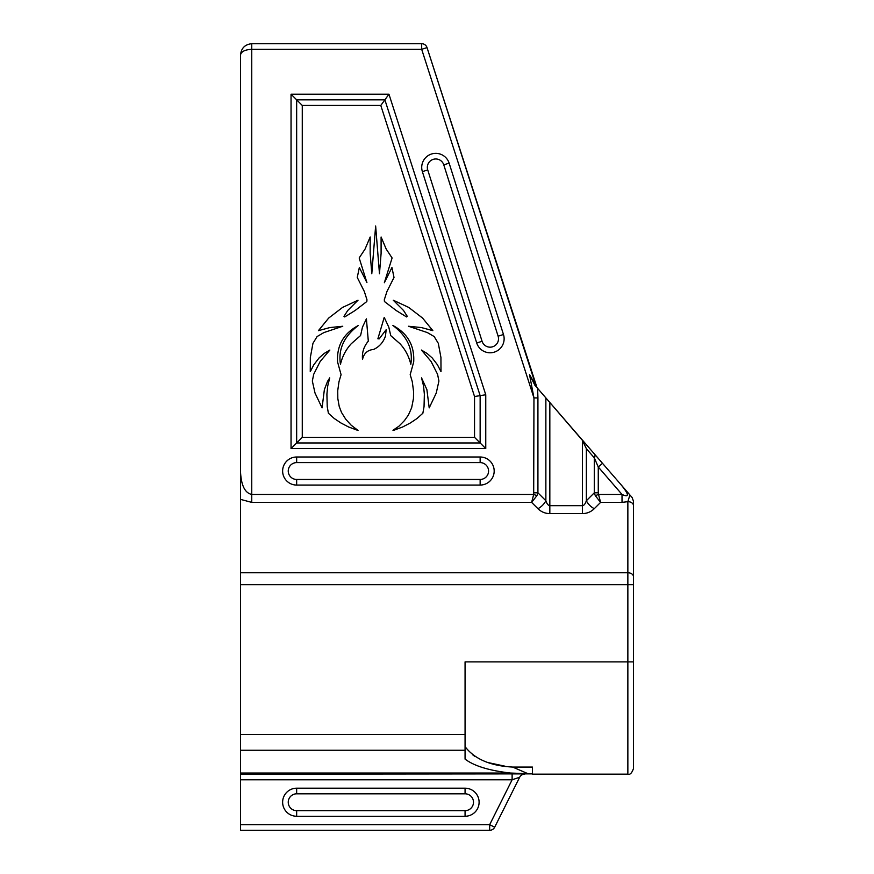 <?xml version="1.0" encoding="UTF-8"?>
<svg xmlns="http://www.w3.org/2000/svg" width="874" height="874" viewBox="0 0 874 874"><rect width="100%" height="100%" fill="white"/><g stroke="black" fill="none" stroke-linecap="round" stroke-linejoin="round"><path stroke-width="1.31" d="M296.657 793.811A8.423 8.423 0 0 0 288.245 802.234A8.423 8.423 0 0 0 296.657 810.657L465.066 810.657A8.423 8.423 0 0 0 473.489 802.234A8.423 8.423 0 0 0 465.066 793.811L296.657 793.811L296.657 788.195L465.066 788.195A14.039 14.039 0 0 1 479.105 802.234A14.039 14.039 0 0 1 465.066 816.261L296.657 816.261A14.039 14.039 0 0 1 282.63 802.234A14.039 14.039 0 0 1 296.657 788.195M435.744 158.97A8.423 8.423 0 0 1 443.774 164.847A8.423 8.423 0 0 0 435.744 158.97A8.423 8.423 0 0 0 427.725 169.938L482.077 341.297A8.423 8.423 0 0 0 490.096 347.175A8.423 8.423 0 0 0 498.125 336.206L443.774 164.847L498.125 336.206L503.479 334.502A14.039 14.039 0 0 1 494.345 352.124A14.039 14.039 0 0 1 476.723 342.99L422.371 171.632A14.039 14.039 0 0 1 435.744 153.354A14.039 14.039 0 0 1 449.127 163.143L503.479 334.502M240.525 499.382L240.525 471.993C241.235 485.54 244.982 493.023 251.756 494.455L533.686 494.455L533.959 397.921L529.513 374.553L535.937 385.74A5.615 5.615 0 0 0 537.029 387.695L427.025 47.589L535.937 385.74L537.619 388.362L534.844 385.172L537.619 388.362L537.925 397.921L537.925 492.805L536.931 495.634L531.632 502.386L251.756 502.386L240.525 499.382L240.525 572.754L627.86 572.754L627.86 501.665L622.026 502.386L600.591 502.386L594.298 508.679C590.977 511.902 587.011 513.541 582.39 513.617L549.833 513.617C545.212 513.541 541.246 511.902 537.925 508.679L531.632 502.386L533.686 494.455L536.931 495.634M533.959 492.805L537.925 492.805L545.868 500.747L545.868 397.899L599.793 460.194L537.619 388.362M537.925 508.679A11.231 6.479 -45 0 0 545.868 500.747C546.971 503.959 548.293 505.598 549.833 505.675L582.39 505.675C583.93 505.598 585.252 503.959 586.356 500.747L594.298 492.805L594.298 457.834L598.264 467L602.514 463.329L632.11 497.514L633.475 501.195L633.475 768.552C631.858 773.119 629.99 774.987 627.86 774.167L627.86 661.891L465.066 661.891L465.066 759.113C474.145 765.995 489.309 770.639 510.569 773.042L532.43 773.872L532.43 767.066L512.656 767.066C490.5 765.908 474.637 759.113 465.066 746.658M532.43 773.872L240.525 774.167L240.525 773.042L510.569 773.042M473.031 755.125L475.194 756.622M488.861 762.74L504.954 766.181M545.868 397.899L549.833 402.488L549.833 513.617M582.39 513.617L582.39 440.299L549.833 402.488M581.024 438.508L602.514 463.329M633.475 501.195L632.11 497.514L629.903 494.979L627.86 501.665A5.615 3.966 0 0 1 633.475 505.631L633.475 584.662L240.525 584.662L240.525 734.531L465.066 734.531M240.525 54.931C241.235 48.157 244.982 44.41 251.756 43.7L251.756 49.315C244.982 49.676 241.235 51.544 240.525 54.931L240.525 471.993L240.525 54.931C241.235 48.157 244.982 44.41 251.756 43.7L421.683 43.7A5.615 5.615 0 0 1 427.025 47.589L421.683 49.315L251.756 49.315L251.756 502.386M240.525 830.3L489.669 830.3L240.525 830.3L240.525 824.685L489.669 824.685L512.12 779.783L519.648 777.27L494.684 827.197L519.648 777.27A5.615 5.615 0 0 1 524.673 774.167M512.12 774.167L512.12 779.783L240.525 779.783L240.525 824.685M240.525 779.783L240.525 774.167M465.066 750.253L240.525 750.253L240.525 773.042M240.525 750.253L240.525 734.531M240.525 584.662L240.525 572.754M291.042 448.581L291.042 94.217L296.657 99.833L296.657 442.965L480.143 442.965L480.143 395.649L384.877 99.833L296.657 99.833L302.273 105.448L302.273 437.35L474.538 437.35L485.758 448.581L291.042 448.581L302.273 437.35M392.961 430.27L393.245 430.412A1.093 1.093 0 0 0 393.584 430.358L402.674 426.971L410.365 422.961L417.029 418.493L422.863 413.238L424.043 406.607L424.36 394.196L423.551 385.98L421.541 377.885L426.894 389.629L429.2 407.885L436.246 393.06L438.923 381.02L437.568 374.291L431.09 361.465L421.443 350.048L427.058 353.446L432.138 357.881L437.415 364.731L441.009 371.69L440.933 357.477L438.311 343.329L434.17 336.556L427.375 332.579L408.519 326.253L421.432 327.575L432.849 330.656L422.601 318.081L408.671 307.397L393.245 300.208L403.57 310.521L407.295 316.377L406.552 316.934L396.184 310.521L384.451 301.53L384.298 299.771L386.942 291.501L394.01 277.451L391.934 267.531L384.352 282.717L392.098 257.972L386.177 249.024L381.097 237.007L381.097 253.526L379.469 273.726L375.634 225.984L371.8 273.726L370.172 253.526L370.172 237.007L365.092 249.024L359.17 257.972L366.927 282.597L359.334 267.531L357.258 277.451L364.327 291.501L366.971 299.771L366.818 301.53L355.084 310.521L344.717 316.934L343.974 316.377L347.699 310.521L358.023 300.208L342.597 307.397L328.668 318.081L318.42 330.656L329.837 327.575L342.75 326.253L323.893 332.579L317.098 336.556L312.958 343.329L310.336 357.477L310.259 371.69L313.842 364.731L319.13 357.881L324.199 353.446L329.859 350.07L320.179 361.465L313.7 374.291L312.335 381.02L315.022 393.06L322.069 407.885L324.374 389.629L327.575 381.272L329.727 377.885L327.717 385.98L326.909 394.196L327.226 406.607L328.395 413.238L334.239 418.493L340.904 422.961L348.584 426.971L357.684 430.358A1.093 1.093 0 0 0 358.023 430.412L351.184 425.212L345.809 419.323L341.505 412.452L339.199 406.355L337.812 398.533L337.735 390.623L338.992 381.676L341.079 374.684L337.572 361.956C336.654 345.558 343.591 333.398 358.362 325.467C344.028 336.315 338.063 349.239 340.467 364.261C342.346 356.395 345.94 349.556 351.261 343.733L360.58 335.529L362.459 327.171L366.403 318.846L368.315 341.155C363.77 346.574 361.836 352.67 362.524 359.454C363.879 353.336 367.583 349.993 373.657 349.447C379.458 346.683 383.402 342.182 385.5 335.955L386.155 329.716L379.152 338.872L377.885 338.773L384.221 317.393L388.81 327.171L390.754 335.649L400.008 343.733C405.328 349.556 408.923 356.395 410.802 364.261C413.194 349.239 407.229 336.315 392.907 325.467C407.677 333.398 414.615 345.558 413.697 361.956L410.19 374.684L412.277 381.676L413.588 391.65L413.457 398.533L411.665 407.699L408.42 415.008L404.454 420.591L398.915 426.239L392.961 430.27M480.143 485.07L480.143 479.455L296.657 479.455L480.143 479.455A8.423 8.423 0 0 0 488.566 471.031A8.423 8.423 0 0 0 480.143 462.608L296.657 462.608L480.143 462.608L480.143 457.004A14.039 14.039 0 0 1 494.181 471.031A14.039 14.039 0 0 1 480.143 485.07L296.657 485.07A14.039 14.039 0 0 1 282.63 471.031A14.039 14.039 0 0 1 296.657 457.004L480.143 457.004M512.656 767.066L528.377 773.872M296.657 479.455A8.423 8.423 0 0 1 288.245 471.031A8.423 8.423 0 0 1 296.657 462.608A8.423 8.423 0 0 0 288.245 471.031A8.423 8.423 0 0 0 296.657 479.455A8.423 8.423 0 0 1 288.245 471.031A8.423 8.423 0 0 1 296.657 462.608A8.423 8.423 0 0 0 288.245 471.031A8.423 8.423 0 0 0 296.657 479.455L296.657 485.07M474.538 437.35L474.538 396.523L485.758 394.764L485.758 448.581M474.538 396.523L380.791 105.448L388.963 94.217L485.758 394.764M427.025 47.589A5.615 5.615 0 0 0 421.683 43.7L421.683 49.315L533.959 397.921L537.925 397.921M534.844 385.172L529.513 374.553M595.292 495.634L600.591 502.386L598.537 494.455L595.292 495.634L594.298 492.805L598.264 492.805L598.537 494.455L622.026 494.455C629.411 497.809 629.149 494.651 621.228 484.961M582.39 440.299L586.356 448.668L594.298 457.834A5.615 3.07 -40.9 0 0 594.571 454.163M586.356 448.668L586.356 500.747A11.231 6.479 -135 0 0 594.298 508.679M598.264 492.805L598.264 467L622.026 494.455L622.026 502.386M494.684 827.197L489.669 824.685L489.669 830.3A5.615 5.615 0 0 0 494.684 827.197M288.245 802.234A8.423 8.423 0 0 0 296.657 810.657L296.657 816.261M422.371 171.632L427.725 169.938M476.723 342.99L482.077 341.297A8.423 8.423 0 0 0 490.096 347.175A8.423 8.423 0 0 0 498.125 336.206M291.042 94.217L388.963 94.217M633.475 661.891L627.86 661.891L627.86 572.754A5.615 3.966 0 0 1 633.475 576.731M380.791 105.448L302.273 105.448M480.143 479.455A8.423 8.423 0 0 0 488.566 471.031A8.423 8.423 0 0 0 480.143 462.608M443.774 164.847L449.127 163.143M296.657 462.608L296.657 457.004M465.066 816.261L465.066 810.657A8.423 8.423 0 0 0 473.489 802.234A8.423 8.423 0 0 0 465.066 793.811L465.066 788.195M537.029 387.695A5.615 5.615 0 0 1 535.937 385.74M627.86 774.167L532.43 774.167"/></g></svg>
